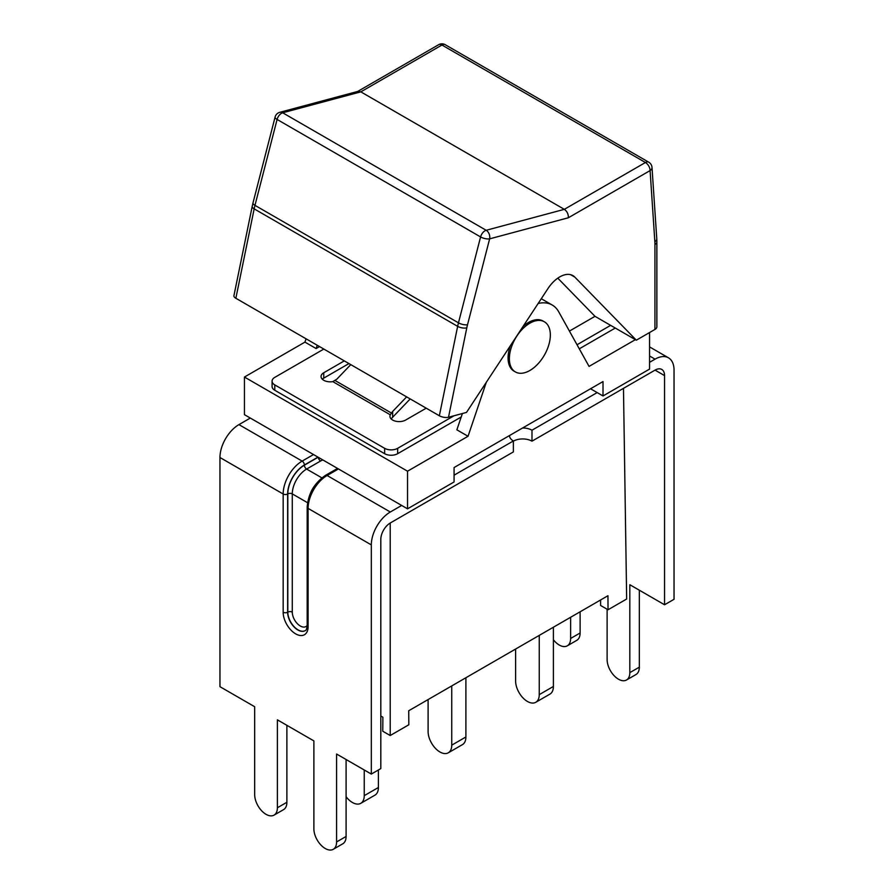<?xml version="1.0" encoding="UTF-8"?>
<svg xmlns="http://www.w3.org/2000/svg" width="894" height="894" viewBox="0 0 894 894"><rect width="100%" height="100%" fill="white"/><g stroke="black" fill="none" stroke-linecap="round" stroke-linejoin="round"><path stroke-width="1.34" d="M515.369 371.926A28.966 16.718 -60 0 1 509.368 358.662A28.966 16.718 -60 0 1 522.018 329.517A28.966 16.718 -60 0 1 544.334 321.762A28.966 16.718 -60 0 1 544.334 355.209A28.966 16.718 -60 0 1 515.369 371.926L514.061 371.178A28.966 16.718 -60 0 1 508.071 357.913A28.966 16.718 -60 0 1 510.351 345.743M522.979 326.545A28.966 16.718 -60 0 1 543.027 321.013L544.334 321.762M652.005 167.446A6.582 4.068 176.2 0 1 650.094 170.575L654.855 241.76A6.582 4.068 176.2 0 0 656.766 238.642L652.005 167.446A6.582 6.582 0 0 0 648.731 162.183A6.582 3.799 120 0 0 645.434 162.507L564.326 209.341L486.18 230.283A6.582 3.799 120 0 0 480.581 236.932L277.095 119.45A6.582 2.336 -165.6 0 1 275.106 117.036L252.991 202.938A6.582 2.336 14.4 0 0 254.969 205.352L277.095 119.45A6.582 3.799 -60 0 1 282.694 112.789A6.582 4.66 75 0 0 279.777 112.32L358.036 91.356L360.83 91.858L441.949 45.024A6.582 3.799 -120 0 0 438.652 44.7L357.678 91.445M252.209 206.346L233.915 295.746A6.582 2.682 11.6 0 0 235.86 298.272L254.164 208.861A52.657 30.407 -60 0 1 254.969 205.352L458.466 322.835A52.657 30.407 120 0 0 457.65 326.355L254.164 208.861A6.582 2.682 11.6 0 1 252.209 206.346L252.991 202.938M568.372 217.756C568.461 214.124 567.109 211.319 564.326 209.341L360.83 91.858L282.694 112.789L486.18 230.283A6.582 4.66 75 0 1 489.633 238.854L568.372 217.756L650.094 170.575A6.582 3.799 -120 0 0 645.434 162.507L441.949 45.024A6.582 3.799 -60 0 1 445.234 44.7A6.582 6.582 0 0 0 438.652 44.7M439.356 415.766A6.582 2.682 11.6 0 0 448.509 417.241L466.802 327.83A6.582 2.682 11.6 0 1 457.65 326.355L439.356 415.766L235.86 298.272M448.509 417.241L466.489 412.425L547.966 288.561A26.328 15.198 -60 0 1 572.909 275.609A26.328 15.198 -60 0 1 574.853 277.129L636.327 340.189L654.944 329.439A6.582 3.799 0 0 0 656.866 326.757L656.866 241.816A6.582 3.799 180 0 1 654.944 244.498L654.944 329.439M557.789 278.157L594.991 316.331L569.422 331.093M636.327 340.189L594.991 316.331M350.772 364.618L336.781 379.224L332.825 381.626A9.219 5.319 0 0 1 321.047 376.508A9.219 5.319 0 0 1 323.751 372.753L344.302 360.885M410.201 398.925L392.969 416.917A13.164 7.599 -60 0 1 392.634 417.263L392.634 411.475L390.298 414.805A9.219 5.319 0 0 0 389.94 416.28A9.219 5.319 0 0 0 395.629 421.197A9.219 5.319 0 0 0 405.664 420.046L426.226 408.178M454.051 415.755L397.662 448.319A9.219 5.319 180 0 1 384.632 448.319L274.782 384.901A9.219 5.319 180 0 1 272.089 381.135A9.219 5.319 180 0 1 274.782 377.369L323.829 349.062M610.636 325.36L577.021 344.76M461.215 416.995L397.662 453.694A9.219 5.319 180 0 1 384.632 453.694L274.782 390.265A9.219 5.319 180 0 1 272.089 386.51L272.089 381.135M348.962 363.567L323.751 378.128A9.219 5.319 0 0 0 322.309 379.201M391.136 418.906L392.634 417.263M392.634 411.475L406.625 396.869M615.284 328.042L579.29 348.828M649.558 332.546L649.558 369.099L603.014 395.964L603.014 381.559L454.074 467.551L454.074 481.955L407.53 508.831L244.442 414.671L244.442 377.044L304.943 342.111L306.061 338.804M603.014 395.964L590.543 388.767M317.236 345.252L316.118 348.559L304.943 342.111M319.538 346.581L316.118 348.559M486.314 382.286L468.043 436.272L407.53 471.205L244.442 377.044M468.043 436.272L456.868 429.824L462.388 413.52M635.388 339.653L589.057 366.406L558.694 311.771A47.393 27.368 120 0 0 552.246 305.044A47.393 27.368 120 0 0 538.154 303.468M407.53 508.831L407.53 471.205M664.555 375.603L655.056 370.116A13.432 7.755 -60 0 1 661.772 369.445A13.432 7.755 -60 0 1 664.555 375.603L664.555 604.769L674.042 599.293L674.042 370.116A26.854 15.511 -60 0 0 668.489 357.823A26.854 15.511 -60 0 0 655.056 359.153L649.558 362.327M401.663 505.445L390.309 512.005A26.854 15.511 120 0 0 371.323 544.893L371.323 774.07L336.591 754.022L336.591 841.947A16.058 9.275 -120 0 1 333.272 849.3A16.058 9.275 -120 0 1 320.89 844.998A16.058 9.275 -120 0 1 313.883 828.839L313.883 740.902L277.386 719.838L277.386 807.763A16.058 9.275 -120 0 1 274.067 815.116A16.058 9.275 -120 0 1 261.685 810.813A16.058 9.275 -120 0 1 254.678 794.654L254.678 706.729L219.958 686.681L219.958 457.504A26.854 15.511 120 0 1 238.944 424.616L250.298 418.057M371.323 774.07L380.81 768.583L380.81 539.417A13.432 7.755 120 0 1 390.309 522.968L513.368 451.917L513.368 440.954L454.074 475.183M513.368 440.954A13.164 7.599 180 0 1 509.513 435.579A13.164 7.599 180 0 1 509.513 435.546M522.632 427.98A13.164 7.599 180 0 1 531.986 430.204L531.986 441.167A13.164 7.599 0 0 0 513.368 441.167M597.158 392.578L531.986 430.204M655.056 370.116L531.986 441.167M553.397 639.758A16.058 9.275 -120 0 0 567.299 645.826A16.058 9.275 -120 0 0 570.618 638.472L570.618 617.273M567.299 645.826L576.786 640.339A16.058 9.275 -120 0 0 580.117 632.986L580.117 611.798M607.115 609.227L607.115 659.537A16.058 9.275 -120 0 0 614.122 675.696A16.058 9.275 -120 0 0 626.504 679.999A16.058 9.275 -120 0 0 629.823 672.646L629.823 584.721L664.555 604.769M626.504 679.999L635.992 674.523A16.058 9.275 -120 0 0 639.322 667.17L639.322 590.208M274.067 815.116L283.554 809.64A16.058 9.275 -120 0 0 286.885 802.287L286.885 725.325M333.272 849.3L342.76 843.813A16.058 9.275 -120 0 0 346.09 836.46L346.09 759.498M378.397 769.98L378.397 787.502L364.238 795.671A16.718 9.655 60 0 1 360.785 803.326A16.718 9.655 60 0 1 346.09 796.722M360.785 803.326L374.932 795.157A16.718 9.655 -120 0 0 378.397 787.502M364.238 769.98L364.238 795.671M465.897 677.741L465.897 736.98L451.749 745.149A16.718 9.655 60 0 1 448.285 752.804A16.718 9.655 60 0 1 435.4 748.323A16.718 9.655 60 0 1 428.103 731.504L428.103 699.566M448.285 752.804L462.433 744.635A16.718 9.655 -120 0 0 465.897 736.98M451.749 685.91L451.749 745.149M553.397 627.219L553.397 686.458L539.25 694.638A16.718 9.655 60 0 1 535.785 702.282A16.718 9.655 60 0 1 522.901 697.812A16.718 9.655 60 0 1 515.603 680.982L515.603 649.044M535.785 702.282L549.944 694.113A16.718 9.655 -120 0 0 553.397 686.458M539.25 635.388L539.25 694.638M380.81 716.005L382.878 717.2L382.766 731.236L390.22 735.527L390.22 523.024M390.22 735.527L408.837 724.777L408.726 710.752L607.942 595.728L608.043 609.764L600.6 605.473L600.6 599.975M623.476 388.342L626.66 599.014L608.043 609.764M480.581 236.932L458.466 322.835A6.582 2.336 14.4 0 0 467.517 324.757L489.633 238.854A6.582 2.336 -165.6 0 1 480.581 236.932M654.855 241.76A46.075 26.608 -60 0 1 654.944 244.498M466.802 327.83A46.075 26.608 -60 0 1 467.517 324.757M574.853 277.129L570.618 274.681M390.298 414.805L332.825 381.626M274.782 390.265L274.782 384.901M384.632 448.319L384.632 453.694M397.662 453.694L397.662 448.319M323.751 378.128L323.751 372.753M391.382 413.028L335.228 380.609M655.056 359.153L649.558 355.98M238.944 424.616L302.15 461.103A26.854 15.511 120 0 0 283.163 494.002A3.163 1.822 0 0 0 287.633 494.002A23.702 13.678 -60 0 1 304.385 464.981A3.163 1.822 -120 0 0 302.15 461.103L313.515 454.554M337.53 468.422L325.517 475.351A3.163 1.822 60 0 1 327.103 475.507L338.457 468.948M325.517 475.351C314.342 483.017 308.229 493.6 307.19 507.11A3.163 1.822 0 0 0 308.106 508.407A26.854 15.511 -60 0 1 327.103 475.507L390.309 512.005M580.117 632.986L570.618 638.472M639.322 667.17L629.823 672.646M277.386 807.763L286.885 802.287M336.591 841.947L346.09 836.46M304.385 464.981L317.973 457.125M219.958 457.504L283.163 494.002L283.163 612.234A3.163 1.822 0 0 0 287.633 612.234L287.633 494.002M283.163 612.234A17.645 10.18 -120 0 0 295.635 633.846A17.645 10.18 -120 0 0 308.106 626.638A3.163 1.822 180 0 1 307.19 625.353C306.832 628.806 306.139 630.583 305.111 630.695A14.483 8.359 60 0 1 293.947 626.817A14.483 8.359 60 0 1 287.633 612.234L287.812 612.133A14.483 8.359 -120 0 0 294.07 626.627A14.483 8.359 -120 0 0 305.189 630.65M318.163 457.236L304.385 465.193A23.434 13.533 120 0 0 287.812 493.89L287.812 612.133A3.163 1.822 0 0 1 292.282 612.133L292.282 493.89A20.271 11.7 -60 0 1 306.62 469.059L320.588 461.002A11.32 6.537 180 0 1 322.902 459.974M318.353 457.348A3.163 1.822 -120 0 0 320.588 461.002M304.385 465.193A3.163 1.822 -120 0 0 306.62 469.059L321.874 477.865M314.006 486.615A20.271 11.7 120 0 0 311.179 491.51M287.812 493.89A3.163 1.822 180 0 1 292.282 493.89L307.536 502.696M371.323 544.893L308.106 508.407L308.106 626.638M307.19 625.431A11.32 6.537 60 0 1 298.183 624.448A11.32 6.537 60 0 1 292.282 612.133M279.777 112.32A6.582 6.582 0 0 0 275.106 117.036M648.731 162.183L445.234 44.7M656.766 238.642L656.866 241.816M552.246 305.044L541.283 298.719M668.489 357.823L649.558 346.894M307.19 507.11L307.19 625.353"/></g></svg>

